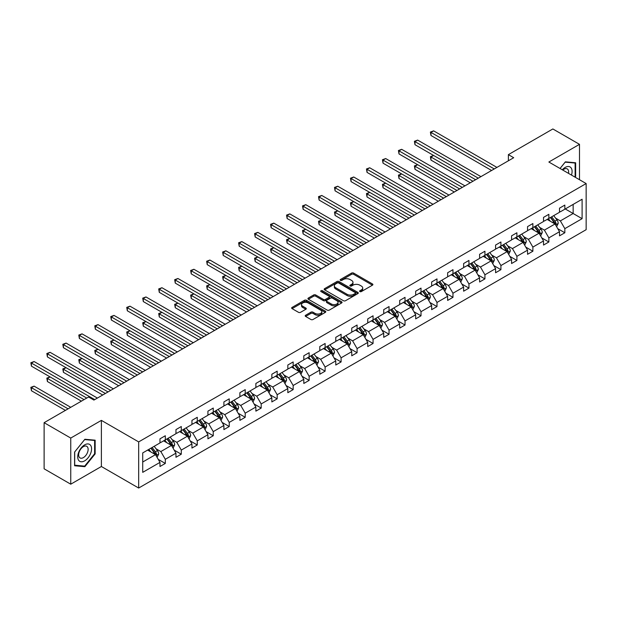 <?xml version="1.0" encoding="UTF-8"?>
<svg xmlns="http://www.w3.org/2000/svg" width="617" height="617" viewBox="0 0 617 617"><rect width="100%" height="100%" fill="white"/><g stroke="black" fill="none" stroke-linecap="round" stroke-linejoin="round"><path stroke-width="0.93" d="M359.881 291.586A1.033 0.594 0 0 0 361.346 291.586L372.46 285.17A1.481 0.856 0 0 0 372.892 284.568A1.481 0.856 0 0 0 372.46 283.967L353.634 273.092A1.481 0.856 0 0 0 351.543 273.092L340.43 279.509A1.033 0.594 0 0 0 340.129 279.933A1.033 0.594 0 0 0 340.43 280.357A1.033 0.594 0 0 0 341.895 280.357L343.337 279.524A4.735 2.73 0 0 1 350.024 279.524L351.597 280.434A4.735 2.73 0 0 1 352.978 282.362A4.735 2.73 0 0 1 351.597 284.298L350.155 285.123A1.033 0.594 0 0 0 349.854 285.548A1.033 0.594 0 0 0 350.155 285.972A1.033 0.594 0 0 0 351.621 285.972L353.063 285.139A4.735 2.73 0 0 1 359.75 285.139L361.323 286.049A4.735 2.73 0 0 1 362.711 287.977A4.735 2.73 0 0 1 361.323 289.913L359.881 290.738A1.033 0.594 0 0 0 359.58 291.162A1.033 0.594 0 0 0 359.881 291.586L359.881 290.738M305.631 315.241A1.481 0.856 0 0 0 305.199 315.842A1.481 0.856 0 0 0 305.631 316.444L310.914 319.498A1.481 0.856 0 0 0 313.004 319.498L325.344 312.372A1.481 0.856 0 0 0 325.776 311.77A1.481 0.856 0 0 0 325.344 311.161L306.526 300.294A1.481 0.856 0 0 0 304.428 300.294L292.088 307.42A1.481 0.856 0 0 0 291.656 308.022A1.481 0.856 0 0 0 292.088 308.631L298.466 312.31A1.481 0.856 0 0 0 300.564 312.31L305.839 309.264A1.481 0.856 0 0 0 306.279 308.662A1.481 0.856 0 0 0 305.839 308.053L302.677 306.225A3.957 2.283 0 0 1 301.52 304.613A3.957 2.283 0 0 1 303.965 302.5A3.957 2.283 0 0 1 308.276 303.001L320.67 310.15A3.957 2.283 0 0 1 321.827 311.77A3.957 2.283 0 0 1 319.382 313.876A3.957 2.283 0 0 1 315.071 313.382L313.004 312.187A1.481 0.856 0 0 0 310.914 312.187L305.631 315.241L305.631 316.444L310.914 313.421L310.914 312.187M101.381 420.378L70.747 438.062L44.116 422.684L44.116 468.812L70.747 484.191L101.381 466.506L138.671 488.039L138.671 441.903L101.381 420.378L101.381 466.506M579.494 179.709L579.494 144.339L548.86 162.024L586.15 183.558L138.671 441.903M579.494 144.339L552.855 128.961L508.377 154.643L508.377 160.798M44.116 422.684L88.593 397.001L93.923 400.078L513.699 157.721L508.377 154.643M343.438 300.718A1.481 0.856 0 0 0 345.528 300.718L357.868 293.592A1.481 0.856 0 0 0 358.307 292.99A1.481 0.856 0 0 0 357.868 292.389L339.049 281.522A1.481 0.856 0 0 0 336.951 281.522L324.611 288.64A1.481 0.856 0 0 0 324.18 289.25A1.481 0.856 0 0 0 324.611 289.851L343.438 300.718M321.418 291.81A1.033 0.594 0 0 1 322.467 291.957L322.467 290.723L341.61 301.775A1.481 0.856 0 0 1 342.042 302.376A1.481 0.856 0 0 1 341.61 302.986L329.27 310.104A1.481 0.856 0 0 1 327.18 310.104L308.353 299.237L308.353 298.034A1.481 0.856 0 0 0 307.922 298.636A1.481 0.856 0 0 0 308.353 299.237M308.353 298.034L313.637 294.98A1.481 0.856 0 0 1 315.727 294.98L323.362 299.392A1.481 0.856 0 0 0 325.452 299.392L328.954 297.371A1.481 0.856 0 0 0 329.385 296.762A1.481 0.856 0 0 0 328.954 296.16L321.01 291.571A1.033 0.594 0 0 1 320.701 291.147A1.033 0.594 0 0 1 321.341 290.599A1.033 0.594 0 0 1 322.467 290.723M70.747 438.062L70.747 484.191M142.72 452.917L159.98 442.952L159.98 438.826L165.31 435.749L165.31 439.875L175.961 433.72L175.961 429.602L181.29 426.524L181.29 430.651L191.941 424.496L191.941 420.378L197.27 417.3L197.27 421.419L207.921 415.272L207.921 411.146L213.251 408.068L213.251 412.195L223.902 406.04L223.902 401.922L229.231 398.844L229.231 402.97L239.89 396.816L239.89 392.697L245.211 389.62L245.211 393.739L255.87 387.592L255.87 383.465L261.192 380.388L261.192 384.514L271.85 378.36L271.85 374.241L277.18 371.164L277.18 375.283L287.83 369.136L287.83 365.017L293.16 361.94L293.16 366.058L303.811 359.912L303.811 355.785L309.14 352.708L309.14 356.834L319.791 350.68L319.791 346.561L325.12 343.484L325.12 347.602L335.771 341.456L335.771 337.337L341.101 334.26L341.101 338.378L351.759 332.231L351.759 328.105L357.081 325.028L357.081 329.154L367.74 323L367.74 318.881L373.061 315.804L373.061 319.922L383.72 313.775L383.72 309.657L389.049 306.58L389.049 310.698L399.7 304.551L399.7 300.425L405.03 297.348L405.03 301.474L415.681 295.319L415.681 291.201L421.01 288.124L421.01 292.242L431.661 286.095L431.661 281.969L436.99 278.899L436.99 283.018L447.641 276.871L447.641 272.745L452.971 269.668L452.971 273.794L463.629 267.639L463.629 263.521L468.951 260.443L468.951 264.562L479.61 258.415L479.61 254.289L484.931 251.219L484.931 255.338L495.59 249.191L495.59 245.065L500.919 241.987L500.919 246.114L511.57 239.959L511.57 235.841L516.899 232.763L516.899 236.882L527.55 230.735L527.55 226.609L532.88 223.539L532.88 227.658L543.531 221.503L543.531 217.385L548.86 214.307L548.86 218.433L559.511 212.279L559.511 208.16L564.84 205.083L564.84 209.202L582.101 199.237L582.101 218.68L564.84 228.645L564.84 232.763L559.511 235.841L559.511 231.714L548.86 237.869L548.86 241.987L543.531 245.065L543.531 240.946L532.88 247.093L532.88 251.219L527.55 254.297L527.55 250.17L516.899 256.325L516.899 260.443L511.57 263.521L511.57 259.395L500.919 265.549L500.919 269.668L495.59 272.745L495.59 268.626L484.931 274.773L484.931 278.899L479.61 281.977L479.61 277.851L468.951 284.005L468.951 288.124L463.629 291.201L463.629 287.082L452.971 293.229L452.971 297.348L447.641 300.425L447.641 296.307L436.99 302.453L436.99 306.58L431.661 309.657L431.661 305.531L421.01 311.685L421.01 315.804L415.681 318.881L415.681 314.763L405.03 320.909L405.03 325.028L399.7 328.105L399.7 323.987L389.049 330.134L389.049 334.26L383.72 337.337L383.72 333.211L373.061 339.365L373.061 343.484L367.74 346.561L367.74 342.443L357.081 348.59L357.081 352.708L351.759 355.785L351.759 351.667L341.101 357.814L341.101 361.94L335.771 365.017L335.771 360.891L325.12 367.046L325.12 371.164L319.791 374.241L319.791 370.123L309.14 376.27L309.14 380.396L303.811 383.465L303.811 379.347L293.16 385.494L293.16 389.62L287.83 392.697L287.83 388.571L277.18 394.726L277.18 398.844L271.85 401.922L271.85 397.803L261.192 403.95L261.192 408.076L255.87 411.146L255.87 407.027L245.211 413.174L245.211 417.3L239.89 420.378L239.89 416.251L229.231 422.406L229.231 426.524L223.902 429.602L223.902 425.483L213.251 431.63L213.251 435.756L207.921 438.826L207.921 434.707L197.27 440.862L197.27 444.98L191.941 448.058L191.941 443.932L181.29 450.086L181.29 454.205L175.961 457.282L175.961 453.163L165.31 459.31L165.31 463.436L159.98 466.506L159.98 462.388L142.72 472.352L142.72 452.917M138.671 488.039L586.15 229.686L586.15 183.558M163.605 440.854L171.487 445.412L160.829 451.559L156.07 448.814M160.829 451.559L165.31 459.31M171.487 445.412L175.961 453.163M159.98 441.965L160.829 442.458L165.31 439.875M179.586 431.63L187.468 436.18L176.817 442.335L172.05 439.589M176.817 442.335L181.29 450.086M187.468 436.18L191.941 443.932M175.961 432.741L176.817 433.234L181.29 430.651M195.566 422.406L203.448 426.956L192.797 433.111L188.031 430.358M192.797 433.111L197.27 440.862M203.448 426.956L207.921 434.707M191.941 423.509L192.797 424.002L197.27 421.419M211.546 413.174L219.428 417.732L208.777 423.879L204.019 421.133M208.777 423.879L213.251 431.63M219.428 417.732L223.902 425.483M207.921 414.285L208.777 414.778L213.251 412.195M227.526 403.95L235.409 408.5L224.758 414.655L219.999 411.909M224.758 414.655L229.231 422.406M235.409 408.5L239.89 416.251M223.902 405.061L224.758 405.546L229.231 402.97M243.507 394.726L251.397 399.276L240.738 405.431L235.979 402.677M240.738 405.431L245.211 413.174M251.397 399.276L255.87 407.027M239.89 395.829L240.738 396.322L245.211 393.739M259.487 385.494L267.377 390.052L256.718 396.199L251.96 393.453M256.718 396.199L261.192 403.95M267.377 390.052L271.85 397.803M255.87 386.604L256.718 387.098L261.192 384.514M275.475 376.27L283.357 380.82L272.699 386.975L267.94 384.229M272.699 386.975L277.18 394.726M283.357 380.82L287.83 388.571M271.85 377.38L272.699 377.866L277.18 375.283M291.455 367.046L299.338 371.596L288.687 377.751L283.92 374.997M288.687 377.751L293.16 385.494M299.338 371.596L303.811 379.347M287.83 368.148L288.687 368.642L293.16 366.058M307.436 357.814L315.318 362.372L304.667 368.519L299.901 365.773M304.667 368.519L309.14 376.27M315.318 362.372L319.791 370.123M303.811 358.924L304.667 359.418L309.14 356.834M323.416 348.59L331.298 353.14L320.647 359.295L315.889 356.549M320.647 359.295L325.12 367.046M331.298 353.14L335.771 360.891M319.791 349.7L320.647 350.186L325.12 347.602M339.396 339.365L347.278 343.916L336.627 350.07L331.869 347.317M336.627 350.07L341.101 357.814M347.278 343.916L351.759 351.667M335.771 340.468L336.627 340.962L341.101 338.378M355.377 330.134L363.266 334.692L352.608 340.839L347.849 338.093M352.608 340.839L357.081 348.59M363.266 334.692L367.74 342.443M351.759 331.244L352.608 331.738L357.081 329.154M371.357 320.909L379.247 325.46L368.588 331.614L363.829 328.861M368.588 331.614L373.061 339.365M379.247 325.46L383.72 333.211M367.74 322.02L368.588 322.506L373.061 319.922M387.345 311.685L395.227 316.236L384.568 322.382L379.81 319.637M384.568 322.382L389.049 330.134M395.227 316.236L399.7 323.987M383.72 312.788L384.568 313.282L389.049 310.698M403.325 302.453L411.207 307.011L400.556 313.158L395.79 310.413M400.556 313.158L405.03 320.909M411.207 307.011L415.681 314.763M399.7 303.564L400.556 304.058L405.03 301.474M419.305 293.229L427.188 297.78L416.537 303.934L411.77 301.181M416.537 303.934L421.01 311.685M427.188 297.78L431.661 305.531M415.681 294.34L416.537 294.826L421.01 292.242M435.286 284.005L443.168 288.555L432.517 294.702L427.758 291.957M432.517 294.702L436.99 302.453M443.168 288.555L447.641 296.307M431.661 285.108L432.517 285.602L436.99 283.018M451.266 274.773L459.148 279.331L448.497 285.478L443.739 282.733M448.497 285.478L452.971 293.229M459.148 279.331L463.629 287.082M447.641 275.884L448.497 276.377L452.971 273.794M467.246 265.549L475.136 270.099L464.478 276.254L459.719 273.501M464.478 276.254L468.951 284.005M475.136 270.099L479.61 277.851M463.629 266.66L464.478 267.146L468.951 264.562M483.227 256.325L491.117 260.875L480.458 267.022L475.699 264.277M480.458 267.022L484.931 274.773M491.117 260.875L495.59 268.626M479.61 257.428L480.458 257.921L484.931 255.338M499.215 247.093L507.097 251.651L496.438 257.798L491.68 255.052M496.438 257.798L500.919 265.549M507.097 251.651L511.57 259.395M495.59 248.204L496.438 248.697L500.919 246.114M515.195 237.869L523.077 242.419L512.426 248.574L507.66 245.821M512.426 248.574L516.899 256.325M523.077 242.419L527.55 250.17M511.57 238.98L512.426 239.465L516.899 236.882M531.175 228.645L539.057 233.195L528.407 239.342L523.64 236.596M528.407 239.342L532.88 247.093M539.057 233.195L543.531 240.946M527.55 229.748L528.407 230.241L532.88 227.658M547.156 219.413L555.038 223.971L544.387 230.118L539.628 227.372M544.387 230.118L548.86 237.869M555.038 223.971L559.511 231.714M543.531 220.524L544.387 221.017L548.86 218.433M565.265 208.955L573.154 213.513L560.367 220.894L555.608 218.14M560.367 220.894L564.84 228.645M582.101 218.68L573.154 213.513L573.154 204.404L582.101 199.237M559.511 211.299L560.367 211.785L564.84 209.202M142.72 462.017L155.507 454.636L147.617 450.086M155.507 454.636L159.98 462.388M557.76 228.676L564.84 232.763M541.772 237.9L548.86 241.987M525.792 247.124L532.88 251.219M509.812 256.356L516.899 260.443M493.831 265.58L500.919 269.668M477.851 274.804L484.931 278.899M461.871 284.036L468.951 288.124M445.89 293.26L452.971 297.348M429.902 302.484L436.99 306.58M413.922 311.716L421.01 315.804M397.942 320.94L405.03 325.028M381.962 330.164L389.049 334.26M365.981 339.396L373.061 343.484M350.001 348.62L357.081 352.708M334.021 357.845L341.101 361.94M318.033 367.076L325.12 371.164M302.052 376.301L309.14 380.396M286.072 385.525L293.16 389.62M270.092 394.757L277.18 398.844M254.111 403.981L261.192 408.076M238.131 413.205L245.211 417.3M222.151 422.437L229.231 426.524M206.163 431.661L213.251 435.756M190.183 440.893L197.27 444.98M174.202 450.117L181.29 454.205M158.222 459.341L165.31 463.436M575.098 177.172L575.653 176.477L575.653 162.765L565.373 161.847L560.043 168.48M95.149 453.896L95.149 440.183L84.868 439.265L74.588 452.06L74.588 465.766L84.868 466.683L95.149 453.896L94.617 453.588M360.297 291.733L361.323 291.139A4.735 2.73 0 0 0 362.711 289.211L362.711 287.977M352.978 282.362L352.978 283.596A4.735 2.73 0 0 1 351.597 285.524L350.572 286.118M372.437 285.185L353.634 274.326A1.481 0.856 0 0 0 351.543 274.326L340.846 280.504M357.852 293.607L339.049 282.748A1.481 0.856 0 0 0 336.951 282.748L324.635 289.859M355.253 293.414A1.033 0.594 0 0 0 355.562 292.99A1.033 0.594 0 0 0 355.253 292.566L338.733 283.026A1.033 0.594 0 0 0 337.268 283.026L335.748 283.905A4.735 2.73 0 0 0 334.368 285.833A4.735 2.73 0 0 0 335.748 287.769L347.047 294.286A4.735 2.73 0 0 0 353.742 294.286L355.253 293.414L355.253 294.641A1.033 0.594 0 0 0 355.562 294.224L355.562 292.99M334.368 285.833L334.368 287.067A4.735 2.73 0 0 0 335.748 288.995L335.748 287.769M355.253 294.641L353.742 295.52A4.735 2.73 0 0 1 347.047 295.52L335.748 288.995M308.369 299.253L313.637 296.214L313.637 294.98M329.385 296.762L329.385 297.996A1.481 0.856 0 0 1 328.954 298.597L325.452 300.618A1.481 0.856 0 0 1 323.362 300.618L315.727 296.214A1.481 0.856 0 0 0 313.637 296.214M322.467 291.957L341.587 302.993M331.283 303.965A3.957 2.283 0 0 0 335.594 304.459A3.957 2.283 0 0 0 338.031 302.345A3.957 2.283 0 0 0 336.874 300.734L332.509 298.212A1.481 0.856 0 0 0 330.419 298.212L326.917 300.232A1.481 0.856 0 0 0 326.486 300.841A1.481 0.856 0 0 0 326.917 301.443L331.283 303.965L331.283 305.191A3.957 2.283 0 0 0 335.594 305.693A3.957 2.283 0 0 0 338.031 303.579L338.031 302.345M326.486 300.841L326.486 302.068A1.481 0.856 0 0 0 326.917 302.677L326.917 301.443M331.283 305.191L326.917 302.677M321.827 311.77L321.827 312.996A3.957 2.283 0 0 1 319.382 315.11A3.957 2.283 0 0 1 315.071 314.616L313.004 313.421A1.481 0.856 0 0 0 310.914 313.421M301.52 304.613L301.52 305.847A3.957 2.283 0 0 0 302.677 307.459L302.677 306.225M305.839 308.053L305.839 309.264L302.677 307.459M325.329 312.379L306.526 301.528A1.481 0.856 0 0 0 304.428 301.528L292.111 308.639M575.121 176.169L575.653 176.477M83.781 466.059L84.868 466.683M556.634 226.732L558.238 223.354A3.995 2.306 -120 0 0 556.958 219.953L553.719 215.626M550.279 221.218L548.39 218.703M547.757 219.76L547.395 219.282M480.936 176.632L417.655 140.098L414.986 141.632L414.986 144.71L475.614 179.709L433.635 155.476L430.974 157.011L430.974 160.088L470.285 182.786M555.485 224.742L556.079 223.524A3.995 2.306 -120 0 0 554.938 221.117L551.698 216.791M550.696 217.369L554.174 222.02A2.036 1.172 60 0 1 554.544 222.637L556.079 223.524M550.418 217.531L553.657 221.858A3.995 2.306 60 0 1 554.652 223.747M430.974 160.088L430.388 156.672L472.946 181.244M430.388 156.672L433.635 155.476M494.256 168.942L430.974 132.408L433.635 130.866L496.924 167.408M491.595 170.485L430.974 135.485L430.974 132.408L430.388 132.069L433.635 130.866M430.974 135.485L430.388 132.069M540.654 235.964L542.25 232.578A3.995 2.306 -120 0 0 540.978 229.177L537.739 224.85M534.299 230.45L532.409 227.928M531.769 228.992L531.414 228.506M464.956 185.864L401.675 149.322L399.006 150.864L399.006 153.934L459.634 188.933L417.655 164.7L414.986 166.235L414.986 169.313L454.305 192.01M539.505 233.966L540.099 232.748A3.995 2.306 -120 0 0 538.957 230.349L535.718 226.023M534.715 226.601L538.194 231.244A2.036 1.172 60 0 1 538.564 231.861L540.099 232.748M534.438 226.755L537.677 231.082A3.995 2.306 60 0 1 538.672 232.971M414.986 169.313L414.4 165.904L456.966 190.476M414.4 165.904L417.655 164.7M524.674 245.188L526.27 241.802A3.995 2.306 -120 0 0 524.998 238.409L521.758 234.082M518.319 239.674L516.429 237.152M515.789 238.216L515.426 237.73M448.975 195.088L385.687 158.546L383.026 160.088L383.026 163.166L443.646 198.165L401.675 173.925L399.006 175.467L399.006 178.544L438.325 201.242M523.524 243.191L524.118 241.98A3.995 2.306 -120 0 0 522.977 239.573L519.73 235.247M518.735 235.825L522.213 240.476A2.036 1.172 60 0 1 522.584 241.093L524.118 241.98M518.457 235.987L521.697 240.314A3.995 2.306 60 0 1 522.692 242.196M399.006 178.544L398.42 175.128L440.985 199.7M398.42 175.128L401.675 173.925M478.275 178.174L414.4 141.293L417.655 140.098M414.986 144.71L414.4 141.293M462.295 187.398L398.42 150.525L401.675 149.322M399.006 153.934L398.42 150.525M571.473 175.081A9.795 5.653 120 0 0 570.062 166.952A9.795 5.653 120 0 0 562.311 169.791M568.504 173.362A6.702 3.872 120 0 0 567.254 168.896A6.702 3.872 120 0 0 562.758 170.053M560.066 168.495L565.164 162.155L575.121 163.042L575.121 176.323L574.651 176.917M574.466 162.664L575.121 163.042M90.653 453.387A9.795 5.653 120 0 0 88.115 443.932A9.795 5.653 120 0 0 78.66 452.315A9.795 5.653 120 0 0 81.189 461.778A9.795 5.653 120 0 0 90.653 453.387M87.498 452.492A6.702 3.872 120 0 0 86.742 446.315A6.702 3.872 120 0 0 79.284 451.76A6.702 3.872 120 0 0 80.04 457.93A6.702 3.872 120 0 0 87.498 452.492M74.696 465.249L74.696 451.96L84.652 439.574L94.617 440.461L94.617 453.742L84.652 466.136L74.588 465.187M93.954 440.083L94.617 440.461M508.693 254.412L510.29 251.034A3.995 2.306 -120 0 0 509.017 247.633L505.778 243.306M502.338 248.898L500.449 246.384M499.809 247.44L499.446 246.962M432.995 204.312L369.706 167.778L367.046 169.313L367.046 172.39L427.666 207.389L385.687 183.156L383.026 184.691L383.026 187.769L422.337 210.466M507.544 252.422L508.138 251.204A3.995 2.306 -120 0 0 506.989 248.798L503.75 244.471M502.755 245.049L506.233 249.7A2.036 1.172 60 0 1 506.603 250.317L508.138 251.204M502.469 245.211L505.716 249.538A3.995 2.306 60 0 1 506.711 251.428M383.026 187.769L382.44 184.352L425.005 208.924M382.44 184.352L385.687 183.156M446.315 196.622L382.44 159.749L385.687 158.546M383.026 163.166L382.44 159.749M492.713 263.644L494.31 260.258A3.995 2.306 -120 0 0 493.037 256.857L489.798 252.53M486.35 258.13L484.468 255.608M483.828 256.672L483.466 256.186M417.015 213.544L353.726 177.002L351.065 178.544L351.065 181.614L411.686 216.613L369.706 192.381L367.046 193.915L367.046 196.993L406.356 219.691M491.564 261.647L492.158 260.428A3.995 2.306 -120 0 0 491.009 258.029L487.769 253.703M486.767 254.281L490.253 258.924A2.036 1.172 60 0 1 490.623 259.541L492.158 260.428M486.489 254.443L489.736 258.77A3.995 2.306 60 0 1 490.731 260.652M367.046 196.993L366.459 193.584L409.025 218.156M366.459 193.584L369.706 192.381M430.334 205.854L366.459 168.973L369.706 167.778M367.046 172.39L366.459 168.973M476.733 272.868L478.329 269.482A3.995 2.306 -120 0 0 477.057 266.089L473.81 261.762M470.37 267.354L468.488 264.832M467.848 265.896L467.485 265.41M401.035 222.768L337.746 186.226L335.085 187.769L335.085 190.846L395.705 225.845L353.726 201.605L351.065 203.147L351.065 206.225L390.376 228.922M475.576 270.871L476.17 269.66A3.995 2.306 -120 0 0 475.028 267.254L471.789 262.927M470.786 263.505L474.272 268.156A2.036 1.172 60 0 1 474.643 268.773L476.17 269.66M470.509 263.667L473.748 267.994A3.995 2.306 60 0 1 474.743 269.876M351.065 206.225L350.479 202.808L393.044 227.38M350.479 202.808L353.726 201.605M414.346 215.078L350.479 178.205L353.726 177.002M351.065 181.614L350.479 178.205M460.752 282.092L462.349 278.714A3.995 2.306 -120 0 0 461.076 275.313L457.829 270.986M454.39 276.578L452.508 274.064M451.868 275.12L451.505 274.642M385.054 231.992L321.765 195.458L319.105 196.993L319.105 200.07L379.725 235.069L337.746 210.837L335.085 212.371L335.085 215.449L374.396 238.147M459.596 280.103L460.189 278.884A3.995 2.306 -120 0 0 459.048 276.478L455.809 272.151M454.806 272.729L458.292 277.38A2.036 1.172 60 0 1 458.655 277.997L460.189 278.884M454.528 272.891L457.768 277.218A3.995 2.306 60 0 1 458.763 279.108M335.085 215.449L334.499 212.032L377.056 236.612M334.499 212.032L337.746 210.837M444.764 291.324L446.369 287.938A3.995 2.306 -120 0 0 445.088 284.537L441.849 280.211M438.409 285.81L436.52 283.288M435.887 284.352L435.525 283.866M369.066 241.224L305.785 204.682L303.117 206.225L303.117 209.294L363.745 244.293L321.765 220.061L319.105 221.596L319.105 224.673L358.415 247.371M443.615 289.327L444.209 288.108A3.995 2.306 -120 0 0 443.068 285.71L439.828 281.383M438.826 281.961L442.304 286.604A2.036 1.172 60 0 1 442.674 287.221L444.209 288.108M438.548 282.123L441.787 286.45A3.995 2.306 60 0 1 442.782 288.332M319.105 224.673L318.519 221.264L361.076 245.836M318.519 221.264L321.765 220.061M428.784 300.548L430.381 297.163A3.995 2.306 -120 0 0 429.108 293.769L425.869 289.442M422.429 295.034L420.539 292.512M419.899 293.576L419.545 293.09M353.086 250.448L289.805 213.906L287.136 215.449L287.136 218.526L347.764 253.525L305.785 229.285L303.117 230.827L303.117 233.905L342.435 256.603M427.635 298.551L428.229 297.34A3.995 2.306 -120 0 0 427.087 294.934L423.848 290.607M422.846 291.185L426.324 295.836A2.036 1.172 60 0 1 426.694 296.453L428.229 297.34M422.568 291.347L425.807 295.674A3.995 2.306 60 0 1 426.802 297.556M303.117 233.905L302.531 230.488L345.096 255.06M302.531 230.488L305.785 229.285M412.804 309.78L414.4 306.394A3.995 2.306 -120 0 0 413.128 302.993L409.889 298.667M406.449 304.258L404.559 301.744M403.919 302.8L403.557 302.322M337.106 259.672L273.817 223.138L271.156 224.673L271.156 227.75L331.776 262.749L289.805 238.517L287.136 240.052L287.136 243.129L326.455 265.827M411.655 307.783L412.249 306.564A3.995 2.306 -120 0 0 411.107 304.166L407.86 299.839M406.865 300.41L410.344 305.06A2.036 1.172 60 0 1 410.714 305.677L412.249 306.564M406.588 300.572L409.827 304.898A3.995 2.306 60 0 1 410.822 306.788M287.136 243.129L286.55 239.712L329.116 264.292M286.55 239.712L289.805 238.517M396.824 319.004L398.42 315.619A3.995 2.306 -120 0 0 397.147 312.217L393.908 307.891M390.468 313.49L388.579 310.968M387.939 312.032L387.576 311.546M321.125 268.904L257.837 232.362L255.176 233.905L255.176 236.974L315.796 271.974L273.817 247.741L271.156 249.283L271.156 252.353L310.474 275.051M395.674 317.007L396.268 315.788A3.995 2.306 -120 0 0 395.127 313.39L391.88 309.063M390.885 309.641L394.363 314.284A2.036 1.172 60 0 1 394.733 314.901L396.268 315.788M390.6 309.803L393.847 314.13A3.995 2.306 60 0 1 394.841 316.012M271.156 252.353L270.57 248.944L313.135 273.516M270.57 248.944L273.817 247.741M380.843 328.229L382.44 324.843A3.995 2.306 -120 0 0 381.167 321.449L377.928 317.123M374.48 322.714L372.599 320.192M371.958 321.256L371.596 320.771M305.145 278.128L241.856 241.594L239.195 243.129L239.195 246.206L299.816 281.205L257.837 256.965L255.176 258.508L255.176 261.585L294.486 284.283M379.694 326.231L380.288 325.02A3.995 2.306 -120 0 0 379.139 322.614L375.9 318.287M374.897 318.866L378.383 323.516A2.036 1.172 60 0 1 378.753 324.133L380.288 325.02M374.619 319.028L377.866 323.354A3.995 2.306 60 0 1 378.861 325.236M255.176 261.585L254.59 258.168L297.155 282.74M254.59 258.168L257.837 256.965M364.863 337.46L366.459 334.075A3.995 2.306 -120 0 0 365.187 330.673L361.94 326.347M358.5 331.938L356.618 329.424M355.978 330.481L355.616 330.002M289.165 287.352L225.876 250.818L223.215 252.353L223.215 255.43L283.835 290.43L241.856 266.197L239.195 267.732L239.195 270.809L278.506 293.507M363.706 335.463L364.3 334.244A3.995 2.306 -120 0 0 363.158 331.846L359.919 327.519M358.917 328.09L362.403 332.74A2.036 1.172 60 0 1 362.773 333.357L364.3 334.244M358.639 328.252L361.878 332.578A3.995 2.306 60 0 1 362.873 334.468M239.195 270.809L238.609 267.392L281.175 291.972M238.609 267.392L241.856 266.197M348.883 346.685L350.479 343.299A3.995 2.306 -120 0 0 349.207 339.898L345.96 335.571M342.52 341.17L340.638 338.648M339.998 339.712L339.635 339.227M273.184 296.584L209.896 260.042L207.235 261.585L207.235 264.654L267.855 299.654L225.876 275.421L223.215 276.964L223.215 280.033L262.526 302.731M347.726 344.687L348.32 343.468A3.995 2.306 -120 0 0 347.178 341.07L343.939 336.743M342.936 337.322L346.422 341.965A2.036 1.172 60 0 1 346.785 342.582L348.32 343.468M342.659 337.484L345.898 341.81A3.995 2.306 60 0 1 346.893 343.692M223.215 280.033L222.629 276.624L265.187 301.196M222.629 276.624L225.876 275.421M332.895 355.909L334.499 352.531A3.995 2.306 -120 0 0 333.219 349.129L329.979 344.803M326.54 350.394L324.65 347.872M324.018 348.937L323.655 348.451M257.196 305.808L193.915 269.274L191.247 270.809L191.247 273.886L251.875 308.886L209.896 284.645L207.235 286.188L207.235 289.265L246.545 311.963M331.745 353.919L332.339 352.7A3.995 2.306 -120 0 0 331.198 350.294L327.959 345.967M326.956 346.546L330.434 351.196A2.036 1.172 60 0 1 330.805 351.813L332.339 352.7M326.678 346.708L329.918 351.034A3.995 2.306 60 0 1 330.913 352.916M207.235 289.265L206.649 285.848L249.206 310.42M206.649 285.848L209.896 284.645M316.914 365.141L318.511 361.755A3.995 2.306 -120 0 0 317.238 358.354L313.999 354.027M310.559 359.618L308.67 357.104M308.037 358.161L307.675 357.683M241.216 315.032L177.935 278.498L175.267 280.033L175.267 283.11L235.895 318.11L193.915 293.877L191.247 295.412L191.247 298.489L230.565 321.187M315.765 363.143L316.359 361.924A3.995 2.306 -120 0 0 315.218 359.526L311.978 355.199M310.976 355.77L314.454 360.421A2.036 1.172 60 0 1 314.824 361.038L316.359 361.924M310.698 355.932L313.937 360.259A3.995 2.306 60 0 1 314.932 362.148M191.247 298.489L190.661 295.073L233.226 319.652M190.661 295.073L193.915 293.877M300.934 374.365L302.531 370.979A3.995 2.306 -120 0 0 301.258 367.578L298.019 363.251M294.579 368.85L292.689 366.328M292.049 367.393L291.687 366.907M219.907 327.342L177.935 303.101L175.267 304.644L175.267 307.713L214.585 330.411M299.785 372.367L300.379 371.149A3.995 2.306 -120 0 0 299.237 368.75L295.99 364.423M294.995 365.002L298.474 369.645A2.036 1.172 60 0 1 298.844 370.269L300.379 371.149M294.718 365.164L297.957 369.49A3.995 2.306 60 0 1 298.952 371.372M175.267 307.713L174.68 304.304L217.246 328.876M174.68 304.304L177.935 303.101M284.954 383.589L286.55 380.211A3.995 2.306 -120 0 0 285.278 376.81L282.038 372.483M278.599 378.074L276.709 375.552M276.069 376.617L275.706 376.131M209.256 333.488L145.967 296.954L143.306 298.489L143.306 301.566L203.926 336.566L161.947 312.333L159.286 313.868L159.286 316.945L198.605 339.643M283.805 381.599L284.398 380.38A3.995 2.306 -120 0 0 283.257 377.974L280.01 373.647M279.015 374.226L282.493 378.877A2.036 1.172 60 0 1 282.864 379.494L284.398 380.38M278.73 374.388L281.977 378.715A3.995 2.306 60 0 1 282.972 380.596M159.286 316.945L158.7 313.529L201.265 338.101M158.7 313.529L161.947 312.333M268.973 392.821L270.57 389.435A3.995 2.306 -120 0 0 269.297 386.034L266.058 381.707M262.611 387.299L260.729 384.784M260.089 385.841L259.726 385.363M193.275 342.713L129.986 306.179L127.326 307.713L127.326 310.791L187.946 345.79L145.967 321.557L143.306 323.092L143.306 326.169L182.617 348.867M267.824 390.823L268.418 389.605A3.995 2.306 -120 0 0 267.269 387.206L264.03 382.879M263.027 383.45L266.513 388.101A2.036 1.172 60 0 1 266.883 388.718L268.418 389.605M262.749 383.612L265.996 387.939A3.995 2.306 60 0 1 266.991 389.828M143.306 326.169L142.72 322.753L185.285 347.332M142.72 322.753L145.967 321.557M252.993 402.045L254.59 398.659A3.995 2.306 -120 0 0 253.317 395.258L250.07 390.931M246.63 396.53L244.748 394.008M244.108 395.073L243.746 394.587M177.295 351.945L114.006 315.403L111.345 316.945L111.345 320.015L171.966 355.022L129.986 330.781L127.326 332.324L127.326 335.393L166.636 358.091M251.836 400.047L252.43 398.829A3.995 2.306 -120 0 0 251.289 396.43L248.049 392.103M247.047 392.682L250.533 397.325A2.036 1.172 60 0 1 250.903 397.95L252.43 398.829M246.769 392.844L250.008 397.171A3.995 2.306 60 0 1 251.003 399.052M127.326 335.393L126.74 331.985L169.305 356.557M126.74 331.985L129.986 330.781M398.366 224.303L334.499 187.429L337.746 186.226M335.085 190.846L334.499 187.429M382.386 233.535L318.519 196.653L321.765 195.458M319.105 200.07L318.519 196.653M366.405 242.759L302.531 205.885L305.785 204.682M303.117 209.294L302.531 205.885M350.425 251.983L286.55 215.109L289.805 213.906M287.136 218.526L286.55 215.109M334.445 261.215L270.57 224.333L273.817 223.138M271.156 227.75L270.57 224.333M318.465 270.439L254.59 233.565L257.837 232.362M255.176 236.974L254.59 233.565M302.477 279.663L238.609 242.79L241.856 241.594M239.195 246.206L238.609 242.79M286.496 288.895L222.629 252.014L225.876 250.818M223.215 255.43L222.629 252.014M270.516 298.119L206.649 261.246L209.896 260.042M207.235 264.654L206.649 261.246M254.536 307.343L190.661 270.47L193.915 269.274M191.247 273.886L190.661 270.47M238.555 316.575L174.68 279.694L177.935 278.498M175.267 283.11L174.68 279.694M222.575 325.799L159.286 289.265L161.947 287.723L225.236 324.264M219.907 327.334L159.286 292.335L159.286 289.265L158.7 288.926L161.947 287.723M159.286 292.335L158.7 288.926M206.595 335.023L142.72 298.15L145.967 296.954M143.306 301.566L142.72 298.15M190.607 344.255L126.74 307.374L129.986 306.179M127.326 310.791L126.74 307.374M237.013 411.269L238.609 407.891A3.995 2.306 -120 0 0 237.337 404.49L234.09 400.163M230.65 405.755L228.768 403.233M228.128 404.297L227.766 403.811M161.315 361.169L98.026 324.635L95.365 326.169L95.365 329.247L155.985 364.246L114.006 340.013L111.345 341.548L111.345 344.625L150.656 367.323M235.856 409.279L236.45 408.061A3.995 2.306 -120 0 0 235.308 405.654L232.069 401.328M231.067 401.906L234.553 406.557A2.036 1.172 60 0 1 234.923 407.174L236.45 408.061M230.789 402.068L234.028 406.395A3.995 2.306 60 0 1 235.023 408.277M111.345 344.625L110.759 341.209L153.317 365.781M110.759 341.209L114.006 340.013M221.025 420.501L222.629 417.115A3.995 2.306 -120 0 0 221.349 413.714L218.109 409.387M214.67 414.979L212.78 412.464M212.148 413.521L211.785 413.043M145.327 370.393L82.046 333.859L79.377 335.393L79.377 338.471L140.005 373.47L98.026 349.237L95.365 350.772L95.365 353.849L134.676 376.547M219.876 418.503L220.47 417.285A3.995 2.306 -120 0 0 219.328 414.886L216.089 410.56M215.086 411.13L218.565 415.781A2.036 1.172 60 0 1 218.935 416.398L220.47 417.285M214.809 411.292L218.048 415.619A3.995 2.306 60 0 1 219.043 417.508M95.365 353.849L94.779 350.433L137.336 375.013M94.779 350.433L98.026 349.237M205.045 429.725L206.641 426.339A3.995 2.306 -120 0 0 205.368 422.938L202.129 418.611M198.689 424.211L196.8 421.689M196.167 422.753L195.805 422.267M129.346 379.625L66.065 343.083L63.397 344.625L63.397 347.695L124.025 382.702L82.046 358.462L79.377 360.004L79.377 363.074L118.695 385.772M203.895 427.728L204.489 426.509A3.995 2.306 -120 0 0 203.348 424.11L200.109 419.784M199.106 420.362L202.584 425.005A2.036 1.172 60 0 1 202.954 425.63L204.489 426.509M198.828 420.524L202.067 424.851A3.995 2.306 60 0 1 203.062 426.733M79.377 363.074L78.791 359.665L121.356 384.237M78.791 359.665L82.046 358.462M189.064 438.949L190.661 435.571A3.995 2.306 -120 0 0 189.388 432.17L186.149 427.843M182.709 433.435L180.82 430.921M180.179 431.977L179.817 431.491M113.366 388.849L50.077 352.315L47.416 353.849L47.416 356.927L108.037 391.926L66.065 367.693L63.397 369.228L63.397 372.306L102.715 395.003M187.915 436.959L188.509 435.741A3.995 2.306 -120 0 0 187.367 433.335L184.121 429.008M183.126 429.586L186.604 434.237A2.036 1.172 60 0 1 186.974 434.854L188.509 435.741M182.848 429.748L186.087 434.075A3.995 2.306 60 0 1 187.082 435.957M63.397 372.306L62.811 368.889L105.376 393.461M62.811 368.889L66.065 367.693M173.084 448.181L174.68 444.795A3.995 2.306 -120 0 0 173.408 441.394L170.169 437.067M166.729 442.659L164.839 440.145M164.199 441.201L163.837 440.723M97.386 398.073L34.097 361.539L31.436 363.074L31.436 366.151L86.735 398.073L50.077 376.918L47.416 378.452L47.416 381.53L81.405 401.15M171.935 446.184L172.529 444.965A3.995 2.306 -120 0 0 171.387 442.566L168.14 438.24M167.145 438.81L170.624 443.461A2.036 1.172 60 0 1 170.994 444.078L172.529 444.965M166.868 438.972L170.107 443.299A3.995 2.306 60 0 1 171.102 445.189M47.416 381.53L46.83 378.113L84.066 399.615M46.83 378.113L50.077 376.918M157.104 457.405L158.7 454.019A3.995 2.306 -120 0 0 157.428 450.618L154.188 446.292M150.741 451.891L148.859 449.369M148.219 450.433L147.856 449.947M70.747 407.305L34.097 386.142L31.436 387.684L31.436 390.754L65.425 410.382M155.954 455.408L156.548 454.189A3.995 2.306 -120 0 0 155.399 451.791L152.16 447.464M151.157 448.042L154.643 452.685A2.036 1.172 60 0 1 155.014 453.31L156.548 454.189M150.88 448.204L154.127 452.531A3.995 2.306 60 0 1 155.122 454.413M31.436 390.754L30.85 387.345L68.086 408.84M30.85 387.345L34.097 386.142M174.626 353.479L110.759 316.606L114.006 315.403M111.345 320.015L110.759 316.606M158.646 362.703L94.779 325.83L98.026 324.635M95.365 329.247L94.779 325.83M142.666 371.935L78.791 335.054L82.046 333.859M79.377 338.471L78.791 335.054M126.686 381.159L62.811 344.286L66.065 343.083M63.397 347.695L62.811 344.286M110.705 390.384L46.83 353.51L50.077 352.315M47.416 356.927L46.83 353.51M94.725 399.615L30.85 362.734L34.097 361.539M31.436 366.151L30.85 362.734M361.323 291.139L361.323 289.913M350.155 285.972L350.155 285.123M351.597 285.524L351.597 284.298M340.43 280.357L340.43 279.509M351.543 274.326L351.543 273.092M353.634 274.326L353.634 273.092M372.46 285.17L372.46 283.967M324.611 289.851L324.611 288.64M336.951 282.748L336.951 281.522M339.049 282.748L339.049 281.522M357.868 293.592L357.868 292.389M347.047 295.52L347.047 294.286M353.742 295.52L353.742 294.286M315.727 296.214L315.727 294.98M323.362 300.618L323.362 299.392M325.452 300.618L325.452 299.392M328.954 298.597L328.954 297.371M341.61 302.986L341.61 301.775M313.004 313.421L313.004 312.187M315.071 314.616L315.071 313.382M292.088 308.631L292.088 307.42M304.428 301.528L304.428 300.294M306.526 301.528L306.526 300.294M325.344 312.372L325.344 311.161M555.601 224.935L558.208 223.431M554.938 221.117L556.958 219.953M552.524 222.513L553.657 221.858M539.62 234.167L542.227 232.655M538.957 230.349L540.978 229.177M536.543 231.737L537.677 231.082M523.632 243.391L526.247 241.879M522.977 239.573L524.998 238.409M520.563 240.969L521.697 240.314M507.652 252.615L510.267 251.111M506.989 248.798L509.017 247.633M504.583 250.193L505.716 249.538M491.672 261.847L494.286 260.335M491.009 258.029L493.037 256.857M488.595 259.425L489.736 258.77M475.692 271.071L478.306 269.56M475.028 267.254L477.057 266.089M472.614 268.65L473.748 267.994M459.711 280.295L462.318 278.791M459.048 276.478L461.076 275.313M456.634 277.874L457.768 277.218M443.731 289.527L446.338 288.016M443.068 285.71L445.088 284.537M440.654 287.106L441.787 286.45M427.751 298.751L430.358 297.24M427.087 294.934L429.108 293.769M424.673 296.33L425.807 295.674M411.763 307.976L414.377 306.472M411.107 304.166L413.128 302.993M408.693 305.554L409.827 304.898M395.782 317.207L398.397 315.696M395.127 313.39L397.147 312.217M392.713 314.786L393.847 314.13M379.802 326.432L382.417 324.928M379.139 322.614L381.167 321.449M376.725 324.01L377.866 323.354M363.822 335.656L366.436 334.152M363.158 331.846L365.187 330.673M360.744 333.234L361.878 332.578M347.841 344.888L350.448 343.376M347.178 341.07L349.207 339.898M344.764 342.466L345.898 341.81M331.861 354.112L334.468 352.608M331.198 350.294L333.219 349.129M328.784 351.69L329.918 351.034M315.881 363.336L318.488 361.832M315.218 359.526L317.238 358.354M312.804 360.914L313.937 360.259M299.893 372.568L302.507 371.056M299.237 368.75L301.258 367.578M296.823 370.146L297.957 369.49M283.913 381.792L286.527 380.288M283.257 377.974L285.278 376.81M280.843 379.37L281.977 378.715M267.932 391.016L270.547 389.512M267.269 387.206L269.297 386.034M264.855 388.594L265.996 387.939M251.952 400.248L254.566 398.736M251.289 396.43L253.317 395.258M248.875 397.826L250.008 397.171M235.972 409.472L238.578 407.968M235.308 405.654L237.337 404.49M232.894 407.05L234.028 406.395M219.991 418.696L222.598 417.192M219.328 414.886L221.349 413.714M216.914 416.274L218.048 415.619M204.011 427.928L206.618 426.416M203.348 424.11L205.368 422.938M200.934 425.506L202.067 424.851M188.031 437.152L190.638 435.648M187.367 433.335L189.388 432.17M184.953 434.73L186.087 434.075M172.043 446.376L174.657 444.872M171.387 442.566L173.408 441.394M168.973 443.955L170.107 443.299M156.062 455.608L158.677 454.097M155.399 451.791L157.428 450.618M152.985 453.187L154.127 452.531"/></g></svg>
